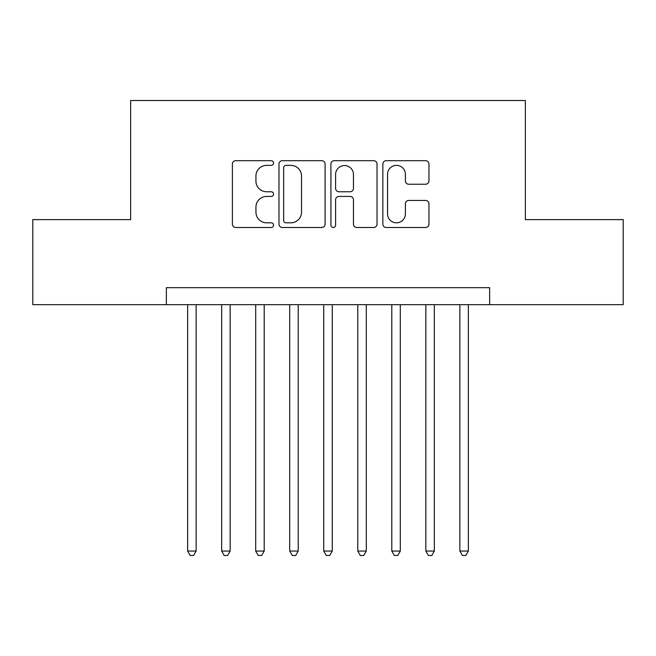 <?xml version="1.0" encoding="UTF-8"?>
<svg xmlns="http://www.w3.org/2000/svg" width="656" height="656" viewBox="0 0 656 656"><rect width="100%" height="100%" fill="white"/><g stroke="black" fill="none" stroke-linecap="round" stroke-linejoin="round"><path stroke-width="0.98" d="M273.552 163.032A2.337 2.337 0 0 0 271.215 160.695L235.725 160.695A3.337 3.337 0 0 0 232.388 164.033L232.388 224.155A3.337 3.337 0 0 0 235.725 227.501L271.215 227.501A2.337 2.337 0 0 0 273.552 225.164A2.337 2.337 0 0 0 271.215 222.819L266.623 222.819A10.685 10.685 0 0 1 255.938 212.134L255.938 207.124A10.685 10.685 0 0 1 266.623 196.431L271.215 196.431A2.337 2.337 0 0 0 273.552 194.094A2.337 2.337 0 0 0 271.215 191.757L266.623 191.757A10.685 10.685 0 0 1 255.938 181.072L255.938 176.062A10.685 10.685 0 0 1 266.623 165.369L271.215 165.369A2.337 2.337 0 0 0 273.552 163.032M425.613 184.246A3.337 3.337 0 0 0 428.958 180.9L428.958 164.033A3.337 3.337 0 0 0 425.613 160.695L386.204 160.695A3.337 3.337 0 0 0 382.858 164.033L382.858 224.155A3.337 3.337 0 0 0 386.204 227.501L425.613 227.501A3.337 3.337 0 0 0 428.958 224.155L428.958 203.786A3.337 3.337 0 0 0 425.613 200.441L408.745 200.441A3.337 3.337 0 0 0 405.408 203.786L405.408 213.889A8.938 8.938 0 0 1 396.47 222.819A8.938 8.938 0 0 1 387.54 213.889L387.54 174.307A8.938 8.938 0 0 1 396.47 165.369A8.938 8.938 0 0 1 405.408 174.307L405.408 180.9A3.337 3.337 0 0 0 408.745 184.246L425.613 184.246M166.362 304.687L32.8 304.687L32.8 219.621L130.634 219.621L130.634 100.516L525.366 100.516L525.366 219.621L623.2 219.621L623.2 304.687L489.638 304.687L489.638 287.672L166.362 287.672L166.362 304.687L489.638 304.687M325.081 164.033A3.337 3.337 0 0 0 321.735 160.695L282.326 160.695A3.337 3.337 0 0 0 278.98 164.033L278.98 224.155A3.337 3.337 0 0 0 282.326 227.501L321.735 227.501A3.337 3.337 0 0 0 325.081 224.155L325.081 164.033M334.265 160.695L373.674 160.695A3.337 3.337 0 0 1 377.02 164.033L377.02 224.155A3.337 3.337 0 0 1 373.674 227.501L356.807 227.501A3.337 3.337 0 0 1 353.469 224.155L353.469 199.777A3.337 3.337 0 0 0 350.132 196.431L338.939 196.431A3.337 3.337 0 0 0 335.601 199.777L335.601 225.164A2.337 2.337 0 0 1 333.264 227.501A2.337 2.337 0 0 1 330.919 225.164L330.919 164.033A3.337 3.337 0 0 1 334.265 160.695M286 165.369A2.337 2.337 0 0 0 283.663 167.706L283.663 220.482A2.337 2.337 0 0 0 286 222.819L290.838 222.819A10.685 10.685 0 0 0 301.53 212.134L301.53 176.062A10.685 10.685 0 0 0 290.838 165.369L286 165.369M353.469 174.471A8.938 8.938 0 0 0 344.531 165.542A8.938 8.938 0 0 0 335.601 174.471L335.601 188.42A3.337 3.337 0 0 0 338.939 191.757L350.132 191.757A3.337 3.337 0 0 0 353.469 188.42L353.469 174.471M187.632 304.687L187.632 551.056L196.136 551.056L196.136 304.687M196.136 551.056L193.586 555.484L190.183 555.484L187.632 551.056M221.662 304.687L221.662 551.056L230.166 551.056L230.166 304.687M230.166 551.056L227.616 555.484L224.213 555.484L221.662 551.056M255.692 304.687L255.692 551.056L264.196 551.056L264.196 304.687M264.196 551.056L261.646 555.484L258.243 555.484L255.692 551.056M289.714 304.687L289.714 551.056L298.226 551.056L298.226 304.687M298.226 551.056L295.676 555.484L292.273 555.484L289.714 551.056M323.744 304.687L323.744 551.056L332.256 551.056L332.256 304.687M332.256 551.056L329.697 555.484L326.303 555.484L323.744 551.056M357.774 304.687L357.774 551.056L366.286 551.056L366.286 304.687M366.286 551.056L363.727 555.484L360.324 555.484L357.774 551.056M391.804 304.687L391.804 551.056L400.308 551.056L400.308 304.687M400.308 551.056L397.757 555.484L394.354 555.484L391.804 551.056M425.834 304.687L425.834 551.056L434.338 551.056L434.338 304.687M434.338 551.056L431.787 555.484L428.384 555.484L425.834 551.056M459.864 304.687L459.864 551.056L468.368 551.056L468.368 304.687M468.368 551.056L465.817 555.484L462.414 555.484L459.864 551.056"/></g></svg>
